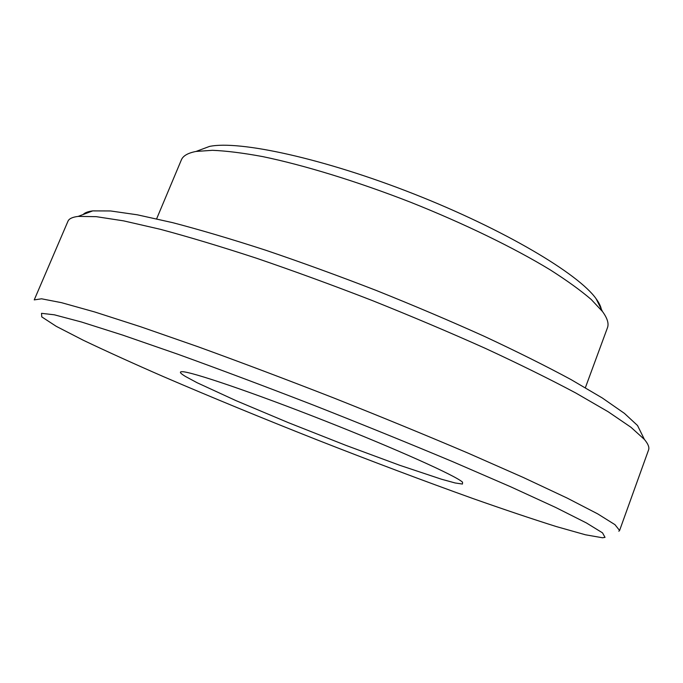 <?xml version="1.0" encoding="UTF-8"?>
<svg xmlns="http://www.w3.org/2000/svg" width="683" height="683" viewBox="0 0 683 683"><rect width="100%" height="100%" fill="white"/><g stroke="black" fill="none" stroke-linecap="round" stroke-linejoin="round"><path stroke-width="1.02" d="M185.563 376.521L197.139 382.745L235.942 400.614L288.363 422.657L345.794 445.325L399.76 465.294L441.577 479.253L455.16 482.975L462.442 484.051L462.562 482.215C456.509 476.111 396.823 449.192 324.707 420.796C252.59 392.375 190.583 371.356 181.994 371.697C179.04 371.714 180.227 373.328 185.563 376.521M605.027 537.367L602.5 537.769L585.468 534.789L556.295 526.559C531.937 518.884 504.114 509.527 472.807 498.496C423.622 480.849 371.748 461.315 317.177 439.903C262.665 418.346 211.406 397.25 163.399 376.615C132.98 363.33 106.249 351.19 83.198 340.202L56.254 326.329L41.765 316.886L41.526 313.326L54.358 314.812L81.397 321.983L122.855 335.157L177.512 354.11C219.747 369.383 265.149 386.424 313.71 405.232C362.519 424.484 408.886 443.31 452.82 461.725L510.619 486.766L555.697 507.469L586.381 522.93L602.508 532.842L605.027 537.367M601.467 310.21C601.066 306.906 599.273 303.073 596.08 298.71C578.569 273.823 504.148 229.471 414.035 194.015C323.947 158.49 239.272 140.177 209.485 146.427L198.574 150.499M618.832 531.237L619.592 530.469L614.965 524.664L597.753 513.906L567.197 498.095L523.451 477.545L467.915 453.06C425.816 435.156 381.08 416.784 333.705 397.941C286.211 379.415 240.962 362.34 197.968 346.725L140.647 326.756L94.638 311.943L61.504 302.671L41.578 298.804L34.235 299.888L67.967 221.232C69 218.722 72.407 217.109 78.169 216.4L96.26 216.665L123.614 220.865L160.087 229.24C188.679 236.881 220.865 246.563 256.654 258.285C293.955 271.04 332.442 285.101 372.098 300.469C411.584 316.28 449.32 332.237 485.306 348.347C519.473 364.184 549.619 379.056 575.735 392.973L608.118 411.721L630.998 427.302L644.402 439.442C648.133 443.899 649.524 447.399 648.568 449.935L619.592 530.469M644.402 439.442L637.529 425.509L624.399 413.352L602.235 397.941L571.031 379.586C545.93 366.037 517.022 351.617 484.315 336.335C449.901 320.831 413.821 305.514 376.077 290.386C338.153 275.71 301.323 262.298 265.567 250.174C231.23 239.041 200.256 229.872 172.662 222.658L137.309 214.803L110.595 210.962L92.709 210.893C87.979 211.517 84.777 212.729 83.121 214.522M156.629 218.833L181.362 159.907C183.027 155.818 187.919 153.001 196.038 151.447L212.464 150.311C226.312 150.875 243.02 152.966 262.614 156.586C303.875 165.107 357.072 181.388 410.765 202.313C464.303 223.623 514.316 247.997 550.302 269.913C567.095 280.619 580.755 290.488 591.265 299.521L602.5 311.55C607.272 318.082 608.963 323.392 607.554 327.481L585.365 387.713M92.709 210.893L78.169 216.4M209.485 146.427L196.038 151.447M596.08 298.71L602.5 311.55"/></g></svg>
